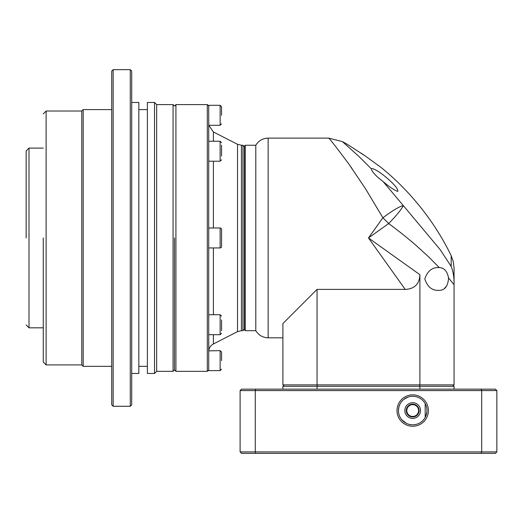 <?xml version="1.0" encoding="UTF-8"?>
<svg xmlns="http://www.w3.org/2000/svg" width="523" height="523" viewBox="0 0 523 523"><rect width="100%" height="100%" fill="white"/><g stroke="black" fill="none" stroke-linecap="round" stroke-linejoin="round"><path stroke-width="0.78" d="M317.049 289.396L317.049 384.882L282.897 384.882L282.897 323.547L317.049 289.396L405.214 289.396L368.48 237.965L382.901 217.771L365.42 188.613L348.651 163.738C336.707 147.774 330.072 139.229 328.751 138.118L268.149 138.118C262.762 138.301 258.643 140.674 255.793 145.25L255.793 330.68C258.643 335.256 262.762 337.629 268.149 337.812L282.897 337.812M245.241 330.68L244.385 329.823L244.385 146.107L245.241 145.25L245.241 330.68L255.793 330.68M450.159 264.756L451.199 266.455L451.192 255.688A256.747 256.747 0 0 0 416.949 202.878A256.747 256.747 0 0 0 416.583 202.44A256.747 256.747 0 0 0 416.216 202.009A256.747 256.747 0 0 0 380.927 167.36L365.244 155.952L347.645 144.538A256.747 256.747 0 0 0 342.402 141.602L358.837 156.37L371.258 168.766L371.82 168.563C377.717 168.772 400.095 188.09 397.709 191.379C394.185 190.163 389.295 186.868 383.032 181.481L403.279 205.552C399.127 206.631 392.335 210.704 382.901 217.771L388.667 223.543L368.48 237.965L419.904 274.699C419.459 284.028 414.562 288.925 405.214 289.396M451.192 255.688L453.33 261.762L454.062 268.155L454.062 282.237C453.977 276.249 453.023 270.986 451.199 266.455L440.105 249.543L403.279 205.552C401.566 209.331 396.702 215.326 388.667 223.543C397.99 230.388 407.136 237.697 416.112 245.457L428.291 256.545L439.268 267.58C444.151 267.763 447.243 271.215 448.538 277.935C448.034 286.297 444.74 290.448 438.647 290.383C432.044 290.618 427.428 286.82 424.807 278.988C427.396 271.149 432.011 267.345 438.647 267.56L439.268 267.58M351.214 167.36L352.057 168.563M378.665 252.23L383.013 258.316M317.448 386.307L317.049 384.882L419.904 384.882L419.904 274.699M371.258 168.766C372.075 171.956 376.004 176.199 383.032 181.481M419.511 386.307L419.904 384.882L454.062 384.882L454.062 284.715L448.538 277.935M282.897 384.882L284.322 386.307M444.158 288.735L446.832 285.8M365.244 155.952L361.02 153.076M454.062 282.191L454.062 284.715M452.63 386.307L454.062 384.882M412.693 404.135A6.42 6.42 0 0 0 406.273 410.555A6.42 6.42 0 0 0 412.693 416.975A6.42 6.42 0 0 0 419.113 410.555A6.42 6.42 0 0 0 412.693 404.135M412.693 404.658A5.897 5.897 0 0 0 406.796 410.555A5.897 5.897 0 0 0 412.693 416.452A5.897 5.897 0 0 0 418.59 410.555A5.897 5.897 0 0 0 412.693 404.658M412.693 418.4A7.845 7.845 0 0 1 404.848 410.555A7.845 7.845 0 0 1 412.693 402.71A7.845 7.845 0 0 1 420.538 410.555A7.845 7.845 0 0 1 412.693 418.4M426.938 411.261L426.938 409.849M425.192 403.678L425.192 417.432M398.801 407.332L399.873 404.305M403.795 399.409L408.188 397.022M408.947 424.316L411.555 424.774A14.265 14.265 0 0 0 426.958 410.555A14.265 14.265 0 0 0 411.562 396.336M208.723 161.208L220.137 161.208L220.137 141.243L208.723 141.243L208.723 124.402L208.775 125.285L220.137 125.285L220.137 105.313L221.562 106.738M208.723 151.225L208.723 154.769M208.723 233.905L208.749 235.664M221.562 115.295L221.562 106.738L221.562 115.295M221.562 155.998L221.562 145.172C221.562 141.968 221.562 141.968 221.562 145.172L221.562 146.453M221.562 246.523A1.425 1.425 0 0 1 220.137 247.948L220.137 227.982A1.425 1.425 0 0 1 221.562 229.407L221.562 246.523M221.562 329.477L221.562 330.758C221.562 333.962 221.562 333.962 221.562 330.758L221.562 319.932M221.562 360.635L221.562 352.077L221.562 360.635M174.492 237.965L174.492 369.905L174.492 237.965M173.067 371.33L174.492 369.905L175.918 371.33L175.918 104.6L174.492 106.025L173.067 104.6L173.067 371.33L156.665 371.33L154.52 373.468L147.388 373.468L147.388 102.462L154.52 102.462L154.52 373.468M208.723 369.905L207.298 371.33L207.298 104.6L175.918 104.6M208.755 350.868L220.137 350.645L220.137 370.617L208.723 370.617L208.723 105.313L220.137 105.313M208.775 350.645L208.723 334.687L220.137 334.687L220.137 314.722L221.562 316.147M208.723 315.369L208.749 316.134M208.755 316.323L208.775 317.592M244.385 329.255L242.96 330.68L242.96 145.25L241.43 145.25L241.43 330.68L237.527 331.621L237.527 144.309L241.43 145.25M412.693 396.29A14.265 14.265 0 0 0 398.428 410.555A14.265 14.265 0 0 0 412.693 424.82M412.693 394.865A15.69 15.69 0 0 0 397.003 410.555A15.69 15.69 0 0 0 412.693 426.245A15.69 15.69 0 0 0 428.383 410.555A15.69 15.69 0 0 0 412.693 394.865M398.82 407.247L398.428 410.555M255.806 389.158L241.528 389.158L240.103 390.583L255.263 390.583L255.806 389.158L495.425 389.158L496.85 390.583L481.69 390.583L481.153 389.158M255.263 390.583L481.69 390.583L481.69 451.918L255.263 451.918L255.263 390.583M454.062 389.158L454.062 386.307L419.904 386.307L419.904 389.158M317.049 389.158L317.049 386.307L419.904 386.307M317.049 386.307L282.897 386.307L282.897 389.158M240.103 390.583L240.103 451.918L255.263 451.918L255.806 453.343L481.153 453.343L481.69 451.918L496.85 451.918L496.85 390.583M255.806 453.343L241.528 453.343L240.103 451.918M481.153 453.343L495.425 453.343L496.85 451.918M398.526 412.209L398.814 413.85M399.932 416.923L400.736 418.328M401.664 419.603L406.345 423.329M414.072 424.754L416.478 424.31M425.611 416.602L426.86 412.216M43.265 237.965L43.265 362.06L43.265 237.965M26.15 237.965L26.15 150.957L26.15 237.965M173.067 104.6L156.665 104.6L156.665 371.33M131.698 102.462L138.83 102.462L138.83 373.468L131.698 373.468M130.273 69.657L131.698 71.082L131.698 404.848L130.273 406.273L113.158 406.273L113.158 69.657L130.273 69.657L130.273 406.273M113.158 406.273L111.732 404.848L111.732 71.082L113.158 69.657M111.732 109.595L83.203 109.595L83.203 366.335L111.732 366.335M83.203 109.595L81.778 111.02L81.778 364.91L83.203 366.335M268.149 138.118L268.149 337.812M237.527 144.309L213.384 131.946L213.384 141.243M213.384 161.208L213.384 227.982M213.384 247.948L213.384 314.722M213.384 334.687L213.384 343.984C210.403 345.651 208.854 348.194 208.723 351.6M81.778 111.02L46.122 111.02L46.122 364.91L43.265 362.06M43.265 148.107L29 148.107L29 327.823L26.15 324.973M245.241 145.25L255.793 145.25M416.949 202.878L416.216 202.009M328.751 138.124L342.402 141.602M213.384 131.946L208.775 125.285M220.137 125.285L221.562 123.853M220.137 161.208L221.562 159.783M220.137 350.645L221.562 352.077M208.723 106.025L207.298 104.6M208.723 227.982L220.137 227.982M208.723 314.722L220.137 314.722M244.385 146.675L242.96 145.25M207.298 371.33L175.918 371.33M208.723 247.948L220.137 247.948M237.527 331.621L213.384 343.984M220.137 141.243L221.562 142.668M220.137 334.687L221.562 333.262M220.137 370.617L221.562 369.192M242.96 330.68L241.43 330.68M156.665 104.6L154.52 102.462M147.388 109.595L138.83 109.595M147.388 366.335L138.83 366.335M81.778 364.91L46.122 364.91M46.122 111.02L43.265 113.87M43.265 327.823L29 327.823M29 148.107L26.15 150.957"/></g></svg>
